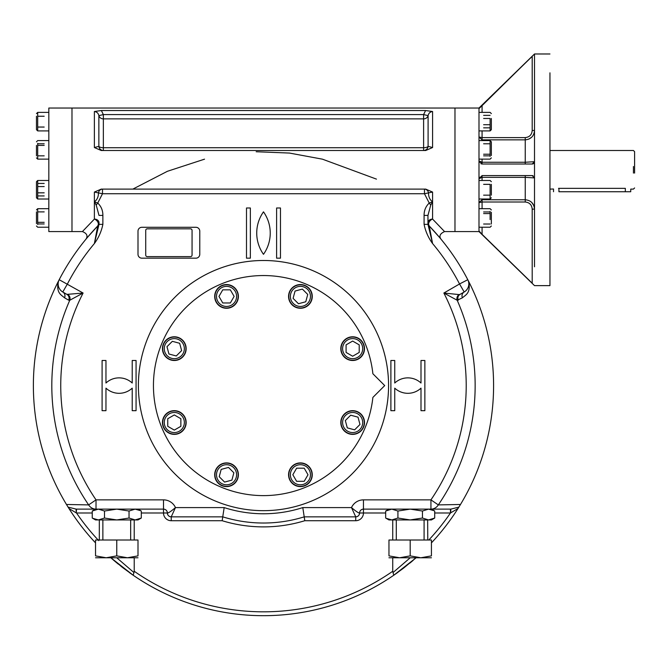 <?xml version="1.0" encoding="UTF-8"?>
<svg xmlns="http://www.w3.org/2000/svg" width="668" height="668" viewBox="0 0 668 668"><rect width="100%" height="100%" fill="white"/><g stroke="black" fill="none" stroke-linecap="round" stroke-linejoin="round"><path stroke-width="1" d="M342.617 348.646A10.037 10.037 0 0 1 357.672 339.954A10.037 10.037 0 0 1 357.672 357.338A10.037 10.037 0 0 1 342.617 348.646M341.072 348.646A11.581 11.581 0 0 1 358.44 338.618A11.581 11.581 0 0 1 358.44 358.674A11.581 11.581 0 0 1 341.072 348.646M359.217 352.437L352.654 356.228L346.091 352.437L346.091 344.855L352.654 341.064L359.217 344.855L359.217 352.437M293.319 303.506A10.037 10.037 0 0 1 297.819 286.714A10.037 10.037 0 0 1 310.111 299.005A10.037 10.037 0 0 1 293.319 303.506M292.225 304.6A11.581 11.581 0 0 1 297.419 285.219A11.581 11.581 0 0 1 311.605 299.406A11.581 11.581 0 0 1 292.225 304.6M307.739 294.446L305.777 301.769L298.454 303.731L293.093 298.371L295.056 291.048L302.379 289.085L307.739 294.446M226.544 306.445A10.037 10.037 0 0 1 217.851 291.39A10.037 10.037 0 0 1 235.236 291.39A10.037 10.037 0 0 1 226.544 306.445M226.544 307.99A11.581 11.581 0 0 1 216.516 290.622A11.581 11.581 0 0 1 236.572 290.622A11.581 11.581 0 0 1 226.544 307.99M230.335 289.845L234.126 296.408L230.335 302.971L222.753 302.971L218.962 296.408L222.753 289.845L230.335 289.845M181.404 355.743A10.037 10.037 0 0 1 164.612 351.243A10.037 10.037 0 0 1 176.903 338.952A10.037 10.037 0 0 1 181.404 355.743M182.498 356.837A11.581 11.581 0 0 1 163.117 351.644A11.581 11.581 0 0 1 177.304 337.457A11.581 11.581 0 0 1 182.498 356.837M172.344 341.323L179.667 343.285L181.629 350.608L176.268 355.969L168.946 354.007L166.983 346.684L172.344 341.323M345.556 415.421A10.037 10.037 0 0 1 362.348 419.921A10.037 10.037 0 0 1 350.057 432.213A10.037 10.037 0 0 1 345.556 415.421M344.463 414.327A11.581 11.581 0 0 1 363.843 419.521A11.581 11.581 0 0 1 349.656 433.707A11.581 11.581 0 0 1 344.463 414.327M354.616 429.841L347.293 427.879L345.331 420.556L350.692 415.195L358.015 417.158L359.977 424.481L354.616 429.841M184.343 422.518A10.037 10.037 0 0 1 169.288 431.211A10.037 10.037 0 0 1 169.288 413.826A10.037 10.037 0 0 1 184.343 422.518M185.888 422.518A11.581 11.581 0 0 1 168.52 432.547A11.581 11.581 0 0 1 168.52 412.49A11.581 11.581 0 0 1 185.888 422.518M167.743 418.727L174.306 414.937L180.869 418.727L180.869 426.309L174.306 430.1L167.743 426.309L167.743 418.727M300.416 464.719A10.037 10.037 0 0 1 309.109 479.774A10.037 10.037 0 0 1 291.724 479.774A10.037 10.037 0 0 1 300.416 464.719M300.416 463.175A11.581 11.581 0 0 1 310.445 480.551A11.581 11.581 0 0 1 290.388 480.551A11.581 11.581 0 0 1 300.416 463.175M296.625 481.319L292.834 474.756L296.625 468.193L304.207 468.193L307.998 474.756L304.207 481.319L296.625 481.319M233.641 467.658A10.037 10.037 0 0 1 229.141 484.45A10.037 10.037 0 0 1 216.849 472.159A10.037 10.037 0 0 1 233.641 467.658M234.735 466.565A11.581 11.581 0 0 1 229.541 485.945A11.581 11.581 0 0 1 215.355 471.758A11.581 11.581 0 0 1 234.735 466.565M219.221 476.718L221.183 469.395L228.506 467.433L233.867 472.794L231.905 480.117L224.582 482.079L219.221 476.718M483.624 184.343L490.112 184.343L490.112 199.014L490.112 195.156L483.624 195.156M491.347 184.343L491.347 195.156M483.624 118.478L490.112 118.478L490.112 130.911L490.112 124.716L483.624 124.716M483.624 115.355L490.112 115.355M483.624 127.838L490.112 127.838M491.347 118.478L491.347 129.684L490.112 130.911L478.989 130.911L478.989 140.589L490.112 140.589L490.112 156.412M491.347 129.684L491.347 124.716M491.347 113.618L490.112 112.383L478.989 112.383M483.624 143.787L490.112 143.787M483.624 155.844L490.112 155.844M483.624 154.233L490.112 154.233M490.112 148.204L490.112 140.589L491.347 141.825L491.347 155.535M491.347 143.787L491.347 141.825M483.624 211.965L490.112 211.965M483.624 224.022L490.112 224.022M483.624 213.585L490.112 213.585M490.112 211.405L490.112 219.613M491.347 212.274L491.347 224.022M478.989 224.506L478.989 227.22L490.112 227.22L491.347 225.984M44.188 116.24L37.7 116.24L37.7 112.383L48.822 112.383L37.7 112.383L37.7 130.911L48.822 130.911L48.822 159.126L37.7 159.126L37.7 143.303M44.188 127.054L37.7 127.054L37.7 130.911L36.464 129.684L36.464 116.24M36.464 127.054L36.464 129.684L37.7 130.911M44.188 143.787L37.7 143.787M44.188 145.407L37.7 145.407M44.188 155.844L37.7 155.844M37.7 151.436L37.7 159.126L48.822 159.126L48.822 180.485L37.7 180.485L37.7 186.572L44.188 186.572M36.464 155.844L36.464 145.407M44.188 183.449L37.7 183.449M44.188 192.818L37.7 192.818L37.7 199.014L37.7 180.485L36.464 181.721L36.464 186.572M44.188 195.933L37.7 195.933M36.464 192.818L36.464 197.778L37.7 199.014L48.822 199.014L48.822 208.692L37.7 208.692L37.7 216.298M48.822 199.014L37.7 199.014L36.464 197.778L36.464 181.721M44.188 223.947L37.7 223.947M44.188 211.89L37.7 211.89M44.188 222.327L37.7 222.327M37.7 224.506L37.7 208.692L48.822 208.692M36.464 223.638L36.464 211.89M37.7 140.589L36.464 141.825L37.7 140.589L48.822 140.589M391.824 519.938L388.96 519.938L391.799 519.938L397.928 518.042L410.194 519.938L431.428 519.938L428.58 519.938L434.709 518.042L430.267 519.788M426.894 519.788L426.451 519.696M391.74 519.938L391.031 519.904M386.112 518.284L391.799 519.938L410.194 519.938L422.452 518.042L428.597 519.938M393.494 509.283L393.936 509.375M434.275 510.778L428.58 509.125L422.452 511.028L410.194 509.125L397.928 511.028L391.799 509.125L385.67 511.028L390.12 509.283M460.486 504.482L457.998 508.507A230.101 230.101 0 0 1 431.628 542.666L431.428 542.884A230.101 230.101 0 0 0 468.769 281.637A230.101 230.101 0 0 1 460.486 504.482L438.317 504.899A9.268 8.793 90 0 1 430.944 509.125L431.428 509.125L430.935 509.125A9.268 8.793 90 0 1 430.935 509.125L363.459 509.125A3.858 3.858 0 0 0 359.593 512.991C358.683 513.183 355.977 511.379 351.493 507.588L302.796 507.588L304.8 520.714L355.735 520.714A7.724 7.724 0 0 0 363.459 512.991L385.67 512.991M428.639 509.125L429.357 509.158M431.628 542.666A230.101 230.101 0 0 0 457.998 508.507L450.441 512.991L450.441 509.125L431.428 509.125L434.709 511.028L434.709 518.042L431.428 519.938M422.452 511.028L422.452 518.042M397.928 511.028L397.928 518.042M388.96 509.125L385.67 511.028L385.67 518.042L388.96 519.938M98.396 519.938L95.532 519.938L98.38 519.938L104.509 518.042L116.766 519.938L138 519.938L135.161 519.938L141.29 518.042L136.84 519.788M133.466 519.788L133.024 519.696M98.321 519.938L97.612 519.904M92.693 518.284L98.38 519.938L116.766 519.938L129.033 518.042L135.178 519.938M100.075 509.283L100.509 509.375M140.848 510.778L135.161 509.125L129.033 511.028L116.775 509.125L104.509 511.028L98.38 509.125L92.251 511.028L95.532 509.125L76.16 509.125L96.025 509.125L76.052 509.125L76.286 512.907L68.963 508.507L68.094 507.121L76.16 509.125L96.017 509.125L96.025 499.864L163.501 499.864L163.501 509.125A3.858 3.858 0 0 1 167.367 512.991A3.858 3.858 0 0 0 163.501 509.125L96.025 509.125A9.268 8.793 -90 0 1 96.017 509.125A9.268 8.793 -90 0 1 88.644 504.899L96.025 499.864A202.738 202.738 0 0 1 83.099 293.035L66.917 294.388A4.634 4.467 120 0 0 66.917 294.388L66.917 294.388A4.634 4.467 120 0 1 68.687 300.191L64.545 297.811C61.281 294.83 56.162 293.336 58.191 281.637A230.101 230.101 0 0 0 66.474 504.482L88.644 504.899A211.672 211.672 0 0 1 69.773 300.249L68.687 300.191M95.532 519.938L92.251 518.042L92.251 511.028L96.693 509.283M135.22 509.125L135.93 509.158M138 509.125L141.29 511.028L141.29 518.042L138 519.938M129.033 511.028L129.033 518.042M104.509 511.028L104.509 518.042M558.932 191.733L630.742 191.733L558.932 191.733L558.932 188.334L558.932 191.733M633.439 166.524L633.439 173.087M634.6 166.524L634.6 151.661L633.439 150.5L549.956 150.5M634.6 151.661L634.6 173.087M376.468 150.5L425.741 150.5L432.58 147.536L428.096 146.334A4.634 4.509 -90 0 1 423.612 150.5L423.612 147.728L103.348 147.728L103.348 118.871A4.634 4.3 180 0 1 98.864 115.647L103.348 114.57L101.361 110.521L94.38 111.523L101.361 110.521L103.348 114.57L103.348 118.871L423.612 118.871L423.612 147.728A4.634 1.862 0 0 0 428.096 146.334L428.096 115.647A4.634 4.3 0 0 1 423.612 118.871L423.612 114.57L425.599 110.521L101.361 110.521M625.332 188.334C632.312 189.178 632.312 189.178 625.332 188.334L558.54 188.334C551.568 189.178 551.568 189.178 558.54 188.334L625.332 188.334L625.332 191.733L625.332 188.334M549.956 189.111L553.521 189.002L553.521 191.733M479.123 161.831L478.989 160.921L482.079 164.011L532.196 164.011A2.313 2.313 0 0 1 532.196 164.011A2.313 2.313 0 0 0 533.765 163.401M482.079 159.126L482.079 162.257L478.989 160.921L478.989 178.682L482.079 175.592L482.079 177.346L478.989 178.682L478.989 230.936L482.079 234.326L478.989 230.936L478.989 231.579L478.989 230.936M532.212 56.362L532.196 130.477C531.82 134.761 529.499 137.14 525.24 137.608C529.499 137.14 531.811 134.769 532.196 130.477L534.509 130.477C533.991 136.138 530.901 139.261 525.24 139.854L482.079 139.854L478.989 137.007L482.079 137.608L482.079 140.589M478.989 160.921L478.989 108.032L478.989 108.675L534.509 53.983L534.509 161.698A2.313 2.313 0 0 1 534.258 162.742M482.079 199.014L482.079 199.757L525.24 199.757L525.24 202.003C529.499 202.462 531.811 204.842 532.196 209.126C531.82 204.842 529.499 202.471 525.24 202.003L482.079 202.003L478.989 202.596L482.079 199.757L482.079 208.692M479.123 177.772L478.989 178.682M532.196 283.224L482.079 234.326L532.196 283.224L532.196 209.126L532.196 283.224M533.807 205.56L531.811 202.521M532.555 175.626A2.313 2.313 0 0 0 532.196 175.592L534.509 177.913L525.24 177.346L525.24 199.757C530.893 200.333 533.982 203.456 534.509 209.126L532.196 209.126M532.596 175.626A2.313 2.313 0 0 1 533.139 175.801M534.509 177.788A2.313 2.313 0 0 1 534.509 177.913L534.509 266.774M534.208 162.833A2.313 2.313 0 0 1 533.857 163.309L534.275 162.716M480.885 163.769L482.079 164.011L482.079 162.257L525.24 162.257L534.509 161.698L532.196 164.011M528.814 139.128L531.811 137.082M491.347 209.927L490.112 208.692L478.989 208.692L478.989 199.014L490.112 199.014L491.347 197.778M37.7 227.22L36.464 225.984L37.7 227.22L48.822 227.22L48.822 231.579L48.822 108.032L71.985 108.032L71.985 231.579L71.985 108.032L454.975 108.032L454.975 231.579L478.989 231.579L534.509 285.628L549.956 285.628L549.956 266.774M532.196 130.477L532.196 56.379L482.079 105.285L482.079 112.383L482.079 105.285M534.509 161.698L534.509 177.913M532.196 175.592L482.079 175.592M534.509 254.032L534.509 213.702M534.509 200.959L534.509 189.111M534.509 150.5L534.509 138.643M534.509 125.901L534.509 85.571M534.509 72.829L534.509 54.267M549.956 72.829L549.956 285.628M549.956 254.032L549.956 247.06M549.956 92.551L549.956 85.571M57.74 288.192A227.629 227.629 0 0 1 58.517 286.572L58.341 285.862M145.724 230.376L145.724 255.084L145.724 230.376A1.545 1.545 0 0 1 147.269 228.832L190.514 228.832L147.269 228.832M145.724 255.084A1.545 1.545 0 0 0 147.269 256.629L190.514 256.629A1.545 1.545 0 0 0 192.058 255.084L192.058 230.376A1.545 1.545 0 0 0 190.514 228.832M138.393 385.586A125.091 125.091 0 0 1 326.026 277.253A125.091 125.091 0 0 1 326.026 493.911A125.091 125.091 0 0 1 138.393 385.586A125.091 125.091 0 0 0 263.484 510.669A125.091 125.091 0 0 0 388.567 385.586A125.091 125.091 0 0 0 263.484 260.495A125.091 125.091 0 0 0 138.393 385.586M138 254.316L138 231.153A3.858 3.858 0 0 1 141.867 227.287L195.916 227.287A3.858 3.858 0 0 1 199.774 231.153L199.774 254.316A3.858 3.858 0 0 1 195.916 258.174L141.867 258.174A3.858 3.858 0 0 1 138 254.316L138 231.153A3.858 3.858 0 0 1 141.867 227.287L195.916 227.287A3.858 3.858 0 0 1 199.774 231.153L199.774 254.316A3.858 3.858 0 0 1 195.916 258.174L141.867 258.174A3.858 3.858 0 0 1 138 254.316M61.873 291.407L62.775 291.999L67.41 283.975A220.841 220.841 0 0 1 94.38 243.553L99.014 224.356L102.872 224.356C101.469 231.328 98.639 237.724 94.38 243.553L97.712 225.993L87.583 237.232M432.58 192.067L432.58 201.878L429.223 203.047L430.751 205.059L432.58 201.878C429.808 199.774 428.455 196.776 428.522 192.877L424.456 193.737L102.505 193.737L94.38 192.067L101.235 189.111L102.505 189.111A4.634 4.133 -90 0 0 102.496 189.111L425.725 189.111L432.58 192.067L428.522 192.877A4.634 4.133 -90 0 0 424.472 189.111L424.472 189.111A4.634 4.133 -90 0 1 424.472 189.111L424.456 193.737L429.223 203.047C425.741 206.412 424.03 210.537 424.088 215.413L424.088 224.356C425.491 231.328 428.322 237.724 432.58 243.553A220.841 220.841 0 0 1 459.551 283.975L443.861 293.035A202.738 202.738 0 0 1 430.935 499.864L363.459 499.864L363.459 512.991L359.593 512.991A3.858 3.858 0 0 1 363.459 509.125M102.505 193.737L97.737 203.047C101.21 206.395 102.922 210.52 102.872 215.413L99.014 215.413L96.209 205.059L94.38 201.878C97.152 199.765 98.505 196.759 98.438 192.877A4.634 4.133 -90 0 1 102.496 189.111L102.505 193.737M549.956 53.983L534.509 53.983L478.989 108.032L454.975 108.032L454.975 231.579L444.554 231.579L432.58 219.079L444.554 231.579C440.053 233.608 438.859 236.13 440.972 239.136L440.488 238.559M425.599 110.521L432.58 111.523C430.108 111.84 428.614 113.218 428.096 115.647L423.612 114.57L103.348 114.57M425.725 150.5L101.219 150.5M101.235 150.5L94.38 147.536L98.864 146.334A4.634 1.862 180 0 0 103.348 147.728L103.348 150.5A4.634 4.509 -90 0 0 103.348 150.5A4.634 4.509 -90 0 1 98.864 146.334L98.864 115.647C98.355 113.226 96.86 111.857 94.38 111.523L94.38 147.536M376.468 179.124L322.427 159.168L289.461 153.064L256.178 151.736M204.533 159.168L167.426 171.284L132.849 189.111M94.38 219.079L82.406 231.579L94.38 219.079A4.634 3.699 180 0 1 99.014 222.778L99.014 222.778A4.634 4.634 0 0 1 97.712 225.993A4.634 3.198 43.9 0 0 97.72 225.984A4.634 3.198 43.9 0 0 97.904 222.26A4.634 3.198 43.9 0 0 94.38 219.079L94.38 192.067M450.441 509.125L430.935 509.125L430.935 499.864L438.317 504.899A211.672 211.672 0 0 0 457.188 300.249L462.415 297.811C465.688 294.805 470.79 293.386 468.769 281.637L467.784 279.708A230.101 230.101 0 0 1 468.635 281.378M413.066 560.427A230.101 230.101 0 0 1 409.96 563.04M398.044 572.234A230.101 230.101 0 0 1 129.567 572.71M123.396 568.134A230.101 230.101 0 0 1 120.891 566.18M118.378 564.168A230.101 230.101 0 0 1 110.846 557.772L123.229 568.009L133.199 575.248L110.846 557.772M95.34 542.666A230.101 230.101 0 0 1 68.963 508.507L68.963 508.507A230.101 230.101 0 0 0 95.34 542.666L95.532 542.884A230.101 230.101 0 0 1 59.185 279.708A9.268 9.268 0 0 0 62.775 291.999A4.634 4.467 120 0 0 62.775 291.999L66.917 294.388M427.954 224.657L430.451 227.254M431.044 227.88L434.108 231.203M436.672 234.076L438.642 236.363M439.135 236.948L439.878 237.833M440.028 238.008L440.73 238.843M439.385 237.249L429.248 225.993A4.634 3.198 136.1 0 1 429.056 222.26A4.634 3.198 136.1 0 1 432.58 219.079A4.634 3.699 0 0 0 427.954 222.778A4.634 4.634 0 0 0 429.248 225.993L432.58 243.553L427.954 224.356L424.088 224.356M393.769 575.248L403.472 568.201L416.114 557.772L393.761 575.248L393.026 572.543L410.227 557.772M68.094 507.121L66.474 504.482M58.191 281.637L59.185 279.708A230.101 230.101 0 0 1 97.712 225.993A4.634 4.634 0 0 0 99.014 222.778L99.014 224.356M87.324 237.541L86.481 238.543M48.822 231.579L82.406 231.579C86.873 233.349 88.067 235.871 85.997 239.136L86.147 238.96M86.915 238.025L88.218 236.48M89.896 234.535L90.272 234.109M91.483 232.731L91.984 232.172M92.819 231.237L99.006 224.665M420.999 383.014A19.305 19.305 0 0 0 394.746 383.014L394.746 360.486L390.889 360.486L390.889 410.678L394.746 410.678L394.746 388.158A19.305 19.305 0 0 0 420.999 388.158L420.999 410.678L424.865 410.678L424.865 360.486L420.999 360.486L420.999 383.014M246.492 258.174L246.492 207.99L250.35 207.99L250.35 258.174L246.492 258.174M263.484 211.848A36.748 36.748 0 0 1 263.484 254.316A36.748 36.748 0 0 1 263.484 211.848M280.468 258.174L280.468 207.99L276.61 207.99L276.61 258.174L280.468 258.174M94.38 201.878L97.737 203.047L96.209 205.059M424.088 215.413L427.954 215.413L427.954 224.356M430.751 205.059L427.954 215.413M450.683 512.907L450.808 509.125L458.866 507.121M356.311 516.807A3.858 3.858 0 0 0 357.138 516.589M357.497 516.422A3.858 3.858 0 0 0 358.349 515.83M358.582 515.604A3.858 3.858 0 0 0 359.167 514.752M359.334 514.385A3.858 3.858 0 0 0 359.551 513.567M302.796 507.588A128.181 128.181 0 0 1 224.172 507.588L222.16 520.714A141.307 141.307 0 0 0 304.8 520.714M167.409 513.567A3.858 3.858 0 0 0 167.626 514.385M167.793 514.752A3.858 3.858 0 0 0 168.386 515.604M168.612 515.83A3.858 3.858 0 0 0 169.463 516.422M169.822 516.589A3.858 3.858 0 0 0 170.649 516.807M76.519 509.125L76.286 512.907M427.645 519.938L427.779 539.869M116.733 557.772L133.934 572.543L133.199 575.248A230.101 230.101 0 0 0 393.761 575.248A230.101 230.101 0 0 1 133.199 575.248M133.934 572.543L134.226 571.265A226.243 226.243 0 0 0 392.734 571.265L393.026 572.543M98.714 540.621L99.315 538.926L99.315 519.938M429.591 112.8L430.952 111.865M58.149 283.624L58.174 284.743M58.191 284.944L58.308 285.72M58.767 287.324L59.394 288.618M59.736 289.161L60.062 289.611M60.128 289.703L60.938 290.605M61.03 290.697L61.832 291.365M64.545 297.811A4.634 4.467 120 0 0 62.784 291.999M97.72 225.984L97.712 225.993A230.101 230.101 0 0 0 59.185 279.708L83.099 293.035L69.773 300.249A4.634 4.342 71.9 0 0 67.919 294.58M457.188 300.249A4.634 4.342 108.1 0 1 459.041 294.58L443.861 293.035L457.188 300.249M459.041 294.58L460.043 294.388A4.634 4.467 60 0 1 460.043 294.388L464.185 291.999A4.634 4.467 60 0 1 464.185 291.999L465.078 291.407M458.273 300.191A4.634 4.467 60 0 1 460.035 294.396L460.035 294.396M462.415 297.811A4.634 4.467 60 0 1 464.176 291.999L459.551 283.975L467.784 279.708A9.268 9.268 0 0 1 464.185 291.999A9.268 9.268 0 0 0 467.784 279.708A230.101 230.101 0 0 0 429.248 225.993A230.101 230.101 0 0 1 467.784 279.708M465.137 291.365L465.955 290.672M466.022 290.605L467.333 289.01M467.575 288.618L468.193 287.315M468.452 286.555L468.652 285.704M468.786 284.718L468.811 283.549M163.501 509.125L163.501 512.991L167.367 512.991C168.286 513.183 170.983 511.379 175.467 507.588L171.225 516.848A3.858 3.858 0 0 1 167.367 512.991C167.593 515.337 168.879 516.623 171.225 516.848L222.736 516.848A137.441 137.441 0 0 0 304.224 516.848L355.735 516.848C358.081 516.623 359.367 515.337 359.593 512.991A3.858 3.858 0 0 1 355.735 516.848L351.493 507.588A13.126 13.126 0 0 1 363.459 499.864M132.214 360.486L132.214 383.014A19.305 19.305 0 0 0 105.962 383.014L105.962 360.486L102.095 360.486L102.095 410.678L105.962 410.678L105.962 388.158A19.305 19.305 0 0 0 132.214 388.158L132.214 410.678L136.072 410.678L136.072 360.486L132.214 360.486M392.734 571.265L392.734 557.772M392.734 540.011L392.734 519.938M134.226 571.265L134.226 557.772M134.226 540.011L134.226 519.938M218.16 483.139A11.849 11.849 0 0 0 237.992 477.82A11.849 11.849 0 0 0 223.479 463.308A11.849 11.849 0 0 0 218.16 483.139M364.503 348.646A11.849 11.849 0 0 0 346.725 338.384A11.849 11.849 0 0 0 346.725 358.908A11.849 11.849 0 0 0 364.503 348.646M308.8 288.025A11.849 11.849 0 0 0 288.968 293.344A11.849 11.849 0 0 0 303.481 307.856A11.849 11.849 0 0 0 308.8 288.025M226.544 284.56A11.849 11.849 0 0 0 216.282 302.337A11.849 11.849 0 0 0 236.806 302.337A11.849 11.849 0 0 0 226.544 284.56M165.923 340.262A11.849 11.849 0 0 0 171.242 360.094A11.849 11.849 0 0 0 185.754 345.581A11.849 11.849 0 0 0 165.923 340.262M361.037 430.902A11.849 11.849 0 0 0 355.718 411.07A11.849 11.849 0 0 0 341.206 425.591A11.849 11.849 0 0 0 361.037 430.902M162.458 422.518A11.849 11.849 0 0 0 180.235 432.78A11.849 11.849 0 0 0 180.235 412.256A11.849 11.849 0 0 0 162.458 422.518M300.416 486.605A11.849 11.849 0 0 0 310.678 468.827A11.849 11.849 0 0 0 290.154 468.827A11.849 11.849 0 0 0 300.416 486.605M372.878 373.746L384.71 385.586L372.878 397.418A110.036 110.036 0 0 1 205.076 478.839A110.036 110.036 0 0 1 205.076 292.325A110.036 110.036 0 0 1 372.878 373.746M95.532 557.772L138 557.772M138 555.876C138 558.373 138 558.373 138 555.876L138 540.011L116.766 540.011L116.766 555.876L127.388 557.772L138 555.876M116.766 540.011L95.532 540.011L95.532 555.876C95.532 558.373 95.532 558.373 95.532 555.876L106.154 557.772L116.766 555.876M388.96 557.772L431.428 557.772M431.428 555.876C431.428 558.373 431.428 558.373 431.428 555.876L431.428 540.011L410.194 540.011L410.194 555.876L420.807 557.772L431.428 555.876M410.194 540.011L388.96 540.011L388.96 555.876C388.96 558.373 388.96 558.373 388.96 555.876L399.573 557.772L410.194 555.876M482.079 227.22L482.079 234.326L482.079 227.22M482.079 130.911L482.079 137.608L525.24 137.608L525.24 164.011M525.24 175.592L525.24 177.346L482.079 177.346L482.079 180.485M525.24 202.003L482.079 202.003M525.24 137.608L482.079 137.608M102.872 224.356L102.872 215.413M163.501 499.864A13.126 13.126 0 0 1 175.467 507.588L224.172 507.588M432.58 111.523L432.58 147.536M432.58 219.079L432.58 201.878M428.814 540.011A226.243 226.243 0 0 0 450.441 512.991L434.709 512.991M355.735 516.848L355.735 520.714M222.16 520.714L171.225 520.714L171.225 516.848M141.29 512.991L163.501 512.991A7.724 7.724 0 0 0 171.225 520.714M92.251 512.991L76.519 512.991A226.243 226.243 0 0 0 98.146 540.011M491.347 181.721L490.112 180.485L478.989 180.485M491.347 157.89L490.112 159.126L478.989 159.126M36.464 113.618L37.7 112.383M36.464 157.89L37.7 159.126L36.464 157.89M36.464 209.927L37.7 208.692L36.464 209.927M630.742 191.733L630.742 189.111L633.439 189.111L634.6 187.95M479.424 162.499L479.19 162.007M479.424 177.103L479.19 177.596M534.484 162.023L534.333 162.583M533.807 163.351L533.206 163.777M533.089 163.835L532.521 163.986M88.568 236.071L89.495 234.994M87.566 237.257L86.757 238.217M439.452 237.324L440.379 238.426M429.24 225.984L427.954 222.778M437.039 234.501L438.592 236.305M97.712 225.993L99.014 222.778M61.773 291.331L60.93 290.597M60.02 289.561L59.285 288.434M58.659 287.023L58.458 286.372M58.417 286.221L58.241 285.328M58.149 284.259L58.141 283.75M58.149 283.666L58.191 283.057M465.187 291.331L466.03 290.597M466.94 289.561L467.675 288.434M468.301 287.023L468.502 286.38M468.544 286.221L468.719 285.311M468.811 284.259L468.819 283.741M468.811 283.666L468.777 283.057M102.872 519.938L102.872 540.011M130.669 519.938L130.669 540.011M396.291 519.938L396.291 540.011M424.088 519.938L424.088 540.011"/></g></svg>
